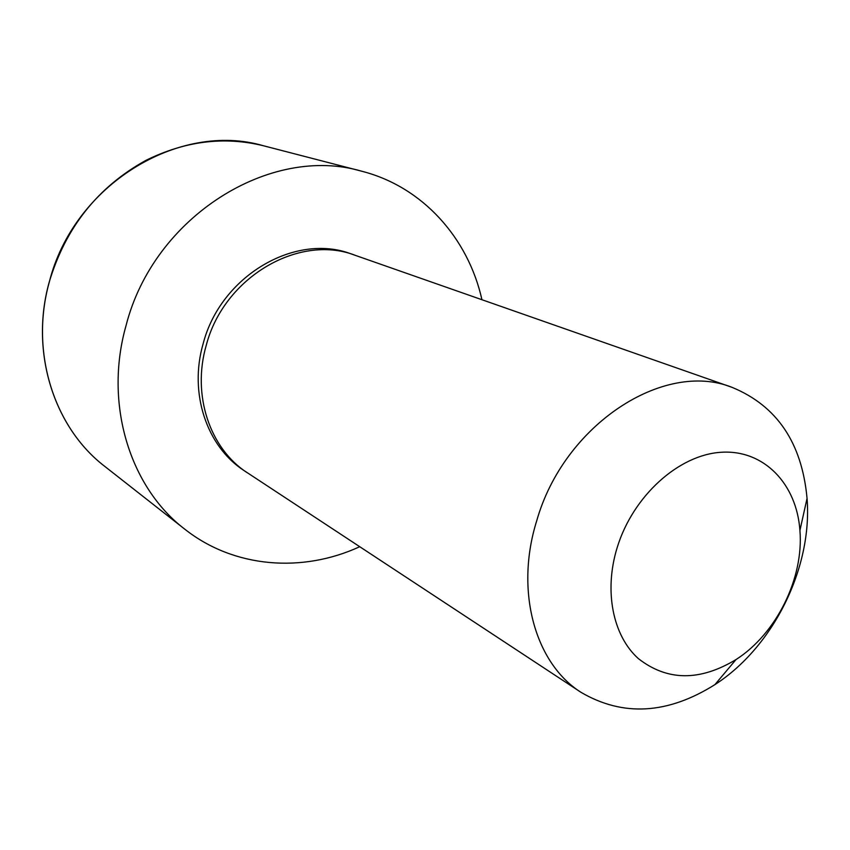 <?xml version="1.0" encoding="UTF-8"?>
<svg xmlns="http://www.w3.org/2000/svg" width="850" height="850" viewBox="0 0 850 850"><rect width="100%" height="100%" fill="white"/><g stroke="black" fill="none" stroke-linecap="round" stroke-linejoin="round"><path stroke-width="1.27" d="M581.102 692.389L243.833 470.433C206.762 446.377 188.753 393.146 203.139 343.74C220.532 276.112 295.014 232.602 351.007 253.852L732.041 387.345C776.932 405.811 801.943 442.818 807.054 498.376C812.621 567.694 773.362 647.031 714.882 684.654C667.611 714.298 623.018 716.869 581.102 692.389C535.096 663.425 514.664 591.079 536.711 520.806C563.869 424.734 663.786 359.89 732.041 387.345M359.709 546.72C302.356 573.155 234.005 568.119 184.737 529.146C129.869 487.348 103.785 403.888 126.044 325.592C153.744 216.431 270.661 144.117 361.834 171.254C422.694 186.777 468.169 238.064 481.939 299.689M617.196 547.517C633.006 495.901 678.778 454.718 721.289 452.264C763.906 449.501 796.673 483.841 799.924 530.432C803.919 578.191 776.422 633.749 736.036 659.547C699.784 681.424 667.229 681.116 638.382 658.622C612.839 635.811 603.755 590.973 617.196 547.517M247.01 472.579C209.833 448.439 191.781 395.016 206.231 345.397C223.72 277.483 298.478 233.771 354.631 255.074M184.737 529.146L104.837 466.438C54.113 427.709 29.686 352.293 49.215 282.349C73.397 184.854 179.095 120.891 263.511 145.775L361.834 171.254M799.924 530.432L807.054 498.376M736.036 659.547L714.882 684.654M263.511 145.775C224.198 136.096 184.896 141.015 145.594 160.544C97.633 187.17 65.493 227.758 49.162 282.296C29.601 352.41 54.198 427.794 104.837 466.438"/></g></svg>

